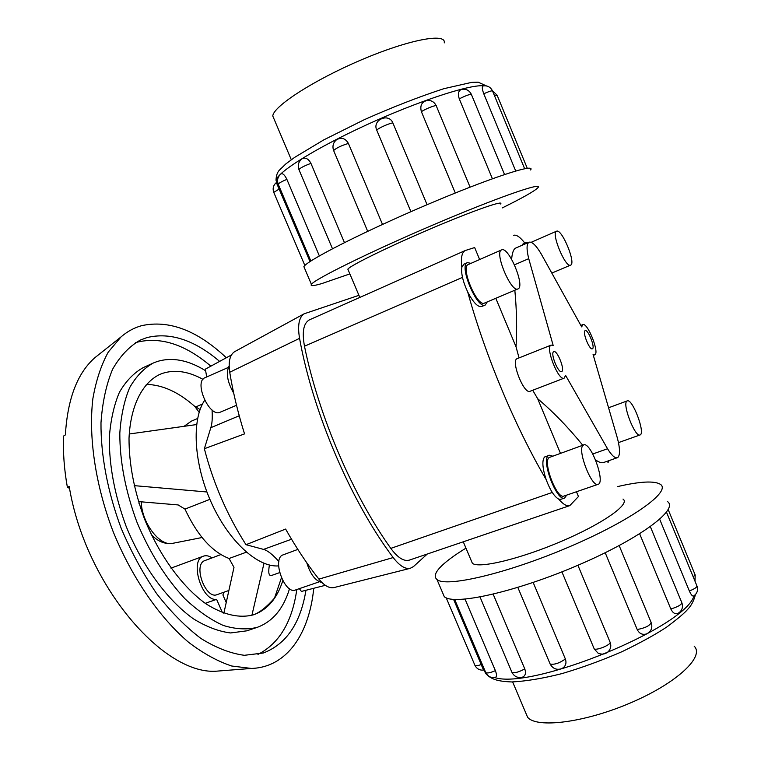 <?xml version="1.0" encoding="UTF-8"?>
<svg xmlns="http://www.w3.org/2000/svg" width="761" height="761" viewBox="0 0 761 761"><rect width="100%" height="100%" fill="white"/><g stroke="black" fill="none" stroke-linecap="round" stroke-linejoin="round"><path stroke-width="1.14" d="M514.484 264.818L528.733 258.664L553.171 345.465L551.173 345.104C544.819 346.607 558.46 381.375 564.139 378.16L565.585 375.373L607.535 448.752L592.781 453.984M551.173 345.104L517.223 358.621C510.441 360.314 523.91 394.655 530.027 391.287L564.139 378.16M585.057 330.693L585.18 330.626C588.044 328.999 595.549 348.034 592.353 348.804C589.594 350.44 582.175 332.015 585.057 330.693M553.618 351.744L553.789 351.658C557.252 349.765 565.423 370.617 561.599 371.577C558.289 373.48 550.193 353.37 553.618 351.744M607.535 448.752C611.597 455.344 614.84 458.331 617.285 457.722L618.227 457.057C620.205 454.117 619.911 447.744 617.342 437.955L593.076 354.483L594.683 354.816C599.991 353.504 587.559 321.97 582.783 324.643L581.67 326.897L541.157 253.86C536.21 245.537 532.224 241.637 529.218 242.169L529.066 242.226C526.526 243.767 526.412 249.247 528.733 258.664M471.211 560.553L472.381 563.302C478.65 568.847 519.849 559.107 561.361 541.347C602.959 523.654 630.764 503.963 622.993 499.064M617.285 457.722L603.444 462.574C601.513 463.154 598.878 462.26 595.549 459.872M582.774 445.252C568.353 427.511 553.314 411.986 537.666 398.697L560.419 453.28M576.457 491.749L578.455 496.533L569.799 505.618C566.859 506.512 563.15 504.343 558.669 499.102C554.265 496.619 550.089 490.103 546.141 479.563C542.431 468.082 541.889 460.567 544.515 457.019L548.243 455.677C541.09 460.728 557.052 502.003 564.624 498.017L566.707 495.107M500.586 203.996C504.629 199.686 472.743 210.826 430.536 228.842C388.367 246.811 350.288 265.522 347.844 269.147L348.205 270.012M471.002 263.344L467.435 262.621C458.483 265.209 477.271 309.794 485.271 305.009L481.599 306.559C477.784 307.263 473.152 302.402 467.701 291.958C462.954 281.713 460.995 273.503 461.822 267.339C460.7 257.865 461.851 252.262 465.266 250.521L474.655 247.553L479.649 259.549M495.801 298.283L516.034 346.807C517.119 329.066 516.719 310.203 514.836 290.236M511.63 259.273C512.143 252.975 513.475 249.256 515.625 248.115L515.787 248.048M325.318 585.323L301.432 591.43L299.339 588.662M278.878 561.513C272.657 554.512 267.549 550.479 263.544 549.394L245.993 544.686L285.622 529.066C296.172 547.711 307.263 564.396 318.897 579.111C324.243 585.647 329.237 588.472 333.889 587.597L334.155 587.53M234.883 351.534L234.635 351.668C229.87 354.788 228.233 361.656 229.727 372.262C232.99 392.21 237.927 412.757 244.538 433.894L204.357 448.724C213.365 483.368 227.244 515.359 245.993 544.686M204.357 448.724L210.826 427.682C212.148 423.772 212.557 417.875 212.043 409.979M206.707 376.952L205.365 369.152L231.42 354.987M278.65 565.889C257.846 567.696 228.671 541.318 211.216 502.384C193.674 463.506 191.439 419.663 204.661 400.296M236.519 405.28L220.176 412.205C209.427 417.894 193.503 381.67 205.023 377.694L205.261 377.599M233.703 393.142C227.282 381.898 225.76 372.823 229.137 365.908M319.344 581.794L295.382 590.013C285.194 594.636 272.276 560.876 282.074 555.245L297.836 549.413M321.913 582.488C315.501 581.043 310.459 574.479 306.788 562.807M556.624 231.182L556.529 231.211C550.736 232.695 565.547 268.357 570.598 265.123C576.324 263.582 561.913 228.557 556.624 231.182M528.105 242.654L526.27 242.464L525.128 243.948M521.875 245.375L523.14 243.843M501.756 249.836L501.613 249.893C493.984 252.005 511.192 293.061 517.956 288.914C525.49 286.735 508.833 246.497 501.756 249.836M468.415 264.486L468.262 264.543C460.129 266.902 477.204 307.415 484.481 303.078L517.956 288.914M485.271 305.009L487.23 301.917M461.822 267.339L463.953 264.162M626.779 401.18C622.165 404.5 635.197 437.756 640.011 434.959C645.804 433.703 632.439 398.117 627.235 400.885L626.779 401.18M583.031 445.366C577.038 449.846 591.725 487.772 598.127 484.31C605.756 482.579 590.707 441.447 583.735 444.909L583.031 445.366M583.735 444.909L549.033 457.57C542.555 462.203 557.052 499.673 563.93 496.058L598.127 484.31M552.553 456.105L549.062 455.164M564.624 498.017L560.867 499.311L558.669 499.102M274.112 119.182L272.78 116.033C273.113 106.511 313.542 80.2 361.085 59.976C408.647 39.639 446.545 32.533 444.243 42.901M694.203 646.203C704.952 656.714 676.405 683.426 630.251 703.012C584.21 722.741 536.638 728.505 527.611 717.262L525.461 712.201M304.562 268.243L303.886 266.654C306.759 260.7 362.455 232.248 425.97 205.185C489.523 178.045 536.476 162.721 530.56 169.969M502.222 207.934C522.721 197.812 534.612 191.087 537.894 187.729C544.144 181.308 497.561 197.422 434.065 224.533C370.617 251.577 314.626 279.201 311.411 284.338C310.031 286.269 313.57 286.003 322.008 283.52L349.86 273.903M483.225 85.964L483.111 85.964C481.875 86.602 482.094 89.189 483.758 93.755C489.266 91.301 492.205 90.416 492.595 91.101L524.643 168.714M273.846 192.571L273.76 192.381C272.438 188.481 273.304 185.208 276.357 182.573L310.012 261.575M281.123 173.869L281.19 173.822C282.921 173.261 284.814 175.106 286.868 179.368L319.344 255.896M301.936 158.897L302.107 158.773C305.541 157.213 308.481 158.754 310.935 163.377L344.448 242.607M335.506 140.642L336.514 139.758C341.451 137.056 345.418 138.283 348.414 143.439L382.498 224.419M410.921 211.682L376.752 130.169C371.958 119.858 388.985 112.438 392.952 123.12L427.073 204.709M455.287 192.999L421.394 111.686C419.777 105.57 421.746 101.803 427.282 100.404C431.363 100.205 434.341 101.974 436.205 105.703M492.396 178.73L459.273 98.844C457.637 93.708 458.436 90.53 461.689 89.332C466.084 88.685 469.299 90.369 471.363 94.374M515.692 170.978L483.758 93.755M667.407 501.509C679.364 509.29 639.307 539.159 576.809 565.737C514.446 592.41 453.442 605.651 444.281 596.681L442.426 592.334M465.97 548.158C455.363 554.607 447.335 560.438 441.875 565.642C435.225 572.034 433.599 576.657 436.976 579.511C445.813 587.72 506.55 573.708 568.981 547.007C631.525 520.4 671.934 491.273 660.291 484.262C654.203 480.657 640.039 481.409 617.789 486.536M666.503 512.201L696.848 585.675C697.323 587.073 694.822 588.843 689.342 590.983C691.055 594.75 692.481 596.424 693.623 596.015C697.152 593.57 698.284 590.27 697.028 586.122M689.342 590.983L659.711 519.306M681.942 602.94C683.273 607.516 681.923 611.016 677.889 613.442C675.131 614.441 672.781 612.947 670.822 608.971L639.659 533.813M651.321 622.888C652.729 627.968 651.102 631.659 646.441 633.961C642.37 635.083 639.297 633.609 637.214 629.547L605.204 552.743M577.903 565.271L610.17 642.398C611.425 645.908 610.741 649.038 608.115 651.777C604.995 654.374 601.609 654.793 597.965 653.052L594.227 648.933L561.913 571.872M533.166 582.469L565.375 658.997C566.802 663.345 565.585 666.569 561.713 668.672C556.7 670.27 552.847 668.738 550.165 664.068L549.956 663.592M493.176 594.198L524.767 668.89C526.193 673.019 525.451 675.758 522.541 677.128C517.889 678.26 514.36 676.681 511.963 672.401L511.782 671.953M465.047 599.164L495.382 670.641C496.819 674.427 496.819 676.672 495.401 677.376C491.111 678.127 487.896 676.539 485.765 672.629L485.594 672.22M453.594 599.411L483.549 670.089C479.658 670.441 476.786 668.862 474.931 665.352L474.769 664.981M281.437 577.78L274.521 598.07C266.759 606.926 259.767 612.5 253.537 614.812M146.255 384.4C162.569 384.705 178.978 392.248 195.501 407.049L202.464 404.053M282.797 580.653C277.223 598.26 267.596 609.609 253.927 614.679C239.61 618.645 223.515 614.964 205.651 603.625C182.174 586.693 159.391 555.559 144.552 519.069C134.136 490.788 128.951 463.849 129.018 438.231C130.521 405.889 142.126 383.106 159.477 374.564L162.359 373.413C174.878 369.342 188.414 371.32 202.978 379.349M257.18 627.368L246.811 630.831L230.593 632.952C218.759 631.487 206.383 626.788 193.465 618.855C167.553 600.419 142.412 566.355 126.126 526.317C114.711 495.287 109.108 465.713 109.318 437.594C110.611 420.167 113.979 405.052 119.429 392.267C125.917 381.08 133.86 372.861 143.258 367.592L153.208 363.064C143.905 368.286 136.048 376.486 129.655 387.663C124.3 400.448 121.028 415.582 119.819 433.047C119.734 461.233 125.432 490.912 136.904 522.075C149.736 552.714 165.784 578.312 185.056 598.888C197.831 610.855 210.54 619.701 223.173 625.409C235.472 629.233 246.802 629.88 257.18 627.368C272.657 621.661 283.434 608.79 289.513 588.757M205.641 370.769C188.376 360.048 172.224 356.957 157.175 361.504L153.208 363.064M135.372 342.745L136.932 342.25C160.552 336.41 185.199 344.381 210.873 366.165M296.8 589.528C292.195 621.889 279.258 643.511 257.96 654.403M305.951 590.27C300.538 623.278 286.307 644.196 263.268 653.014L244.367 655.307C230.545 653.48 216.048 647.858 200.875 638.431C185.608 626.836 170.864 611.892 156.623 593.609C143.058 573.708 131.244 551.925 121.17 528.267C107.682 492.139 100.728 455.278 100.985 422.783C102.431 402.141 106.302 384.286 112.618 369.218C120.133 356.053 129.332 346.36 140.195 340.138L146.806 337.627C169.998 331.939 194.274 339.863 219.625 361.399M313.751 588.282C309.27 633.78 286.897 667.321 251.444 668.443L231.734 666.018C217.76 661.404 203.425 653.537 188.747 642.417C159.458 617.599 131.739 577.456 113.075 531.454C95.391 485.061 88.343 436.785 92.871 398.669C96.038 380.529 101.165 365.004 108.252 352.105L121.028 336.904C127.287 331.492 134.155 327.753 141.622 325.67C169.009 319.696 197.251 330.388 226.331 357.746M223.382 670.631L218.34 671.021C164.795 677.29 85.28 585.304 69.203 486.412L67.406 487.478C64.171 469.318 62.906 452.167 63.61 436.024L65.379 434.911C67.548 398.735 77.432 372.947 95.039 357.565L98.997 354.417M184.057 426.322L191.382 421.147L197.594 418.502M246.355 552.191L229.08 558.488C211.977 551.887 197.28 535.421 184.971 509.099L209.893 499.349M220.852 554.588L203.977 560.924C193.246 566.545 206.05 599.601 217.047 594.645L228.88 590.479M279.687 572.605L271.487 575.487C268.795 576.125 268.1 572.643 269.404 565.043M226.217 602.55L222.897 594.94L224.038 592.191M211.996 557.842C208.933 555.806 206.079 555.245 203.463 556.148C189.204 559.972 201.798 601.58 216.619 599.345L222.478 612.786M205.223 603.33L216.619 599.345M223.848 613.309L233.988 567.345L229.08 558.488M184.971 509.099L178.16 504.933L138.435 501.585M263.991 563.311L251.901 615.297M196.614 424.562L129.208 433.998M69.536 488.22L67.406 487.478M200.076 409.542L194.512 406.165M199.154 412.329L194.797 406.422M134.145 485.632L206.916 491.977M532.71 390.26L537.666 398.697M516.034 346.807L519.05 357.898M546.141 479.563C515.13 426.769 485.185 355.339 467.701 291.958M427.244 554.046L413.461 566.593L410.179 568.343C405.09 569.276 399.43 565.68 393.18 557.556C351.287 502.117 312.904 412.69 299.558 338.341C297.427 325.432 298.968 317.251 304.162 313.789L358.926 295.325M465.266 250.521L309.432 319.848C303.525 323.111 301.879 331.901 304.486 346.207C318.469 415.211 352.819 495.297 390.812 548.377C397.689 557.718 403.872 561.637 409.332 560.125L569.799 505.618M513.58 235.32L513.761 235.263C516.567 234.588 520.258 237.204 524.833 243.092M609.133 460.586L607.915 462.726M484.034 85.822L483.13 85.755C468.529 84.652 417.218 101.565 366.345 124.947C315.415 148.29 277.508 172.129 276.024 180.3L277.261 183.22M304.866 265.503L273.76 192.381L279.182 189.042M299.016 169.779L298.911 169.541C300.509 167.791 304.524 165.736 310.935 163.377M376.752 130.169C377.951 128.2 391.715 122.207 392.952 123.12M459.273 98.844C466.265 95.363 470.336 93.955 471.468 94.621L504.533 174.497M494.479 95.677L497.19 95.42L527.278 168.286M421.394 111.686C425.675 108.69 437.175 104.295 436.319 105.969L470.07 187.13M333.718 150.764L333.613 150.516C336.543 147.881 341.48 145.532 348.414 143.439M278.288 184.4L278.193 184.181C278.973 183.078 281.865 181.47 286.868 179.368M494.631 677.537C531.968 690.037 685.176 627.549 693.984 595.873L694.032 595.768M483.264 667.949L485.547 673.333L486.907 674.474M668.187 509.585L695.031 574.612L693.281 577.047M650.36 526.679L681.742 602.474C681.799 604.615 678.156 606.774 670.822 608.971M610.17 642.398C610.427 644.986 596.871 650.541 594.227 648.933M524.767 668.89C518.888 672.106 514.626 673.276 511.963 672.401L480.029 597.014M481.285 664.572C477.927 665.704 475.806 665.961 474.931 665.352L446.212 597.832M495.382 670.641C490.531 672.762 487.325 673.418 485.765 672.629L454.678 599.478M565.375 658.997C559.497 663.154 554.427 664.848 550.165 664.068L517.841 587.425M619.169 545.599L651.112 622.393C650.236 625.513 645.604 627.892 637.214 629.547M172.985 543.268L172.338 543.402C159.696 546.474 141.565 522.579 141.251 501.822M263.544 549.394L291.53 539.226M239.23 415.763L210.826 427.682M299.558 338.341L229.727 372.262M393.18 557.556L318.897 579.111M304.486 346.207L462.479 277.385M390.812 548.377L552.277 492.443M582.783 324.643L580.852 325.413M594.683 354.816L593.323 355.339M463.278 541.803L472.381 563.302M347.844 269.147L359.82 297.437M228.31 367.439L205.023 377.694M551.811 273.075L570.598 265.123M531.168 242.312L556.529 231.211M523.026 243.891L526.27 242.464M468.262 264.543L501.613 249.893M463.772 264.238L467.435 262.621M618.474 442.617L640.011 434.959M608.572 407.772L627.235 400.885M291.301 159.734L272.78 116.033M512.638 681.942L527.611 717.262M311.411 284.338L303.886 266.654M310.44 261.299L276.024 180.3C276.138 175.943 277.194 172.633 279.182 170.359L285.889 163.881L294.678 157.356L323.71 139.919L364.015 119.819C392.096 107.301 418.683 96.932 443.777 88.714L471.696 82.369L478.184 82.188L486.545 85.955M302.107 158.773C298.54 161.56 297.475 165.147 298.911 169.541L332.471 248.742M497.104 95.201L492.443 90.759M492.5 90.873C490.503 86.982 487.373 85.346 483.102 85.964M336.514 139.758C333.156 142.649 332.186 146.236 333.613 150.516L367.687 231.315M281.19 173.822C277.794 176.523 276.795 179.976 278.193 184.181L310.849 261.023M436.976 579.511L444.281 596.681M695.392 594.607C693.937 600.667 691.378 605.566 687.725 609.304C684.719 612.909 677.794 618.779 666.931 626.902C656.106 634.141 641.266 642.341 622.393 651.511C602.284 660.272 582.165 667.625 562.056 673.58C542.859 678.441 526.127 681.228 511.868 681.951C496.885 681.371 490.864 679.088 485.547 673.333L454.146 599.449M694.993 581.195L695.193 575.012M597.965 653.052C601.685 654.793 605.071 654.365 608.115 651.777M218.34 671.021L251.444 668.443M95.039 357.565L121.028 336.904M170.968 568.153L203.463 556.148M202.036 537.523L172.338 543.402C164.49 544.305 157.441 541.299 151.182 534.374M138.978 503.354L138.997 501.632M234.635 351.668L304.162 313.789M333.889 587.597L410.179 568.343M515.625 248.115L529.066 242.226"/></g></svg>
